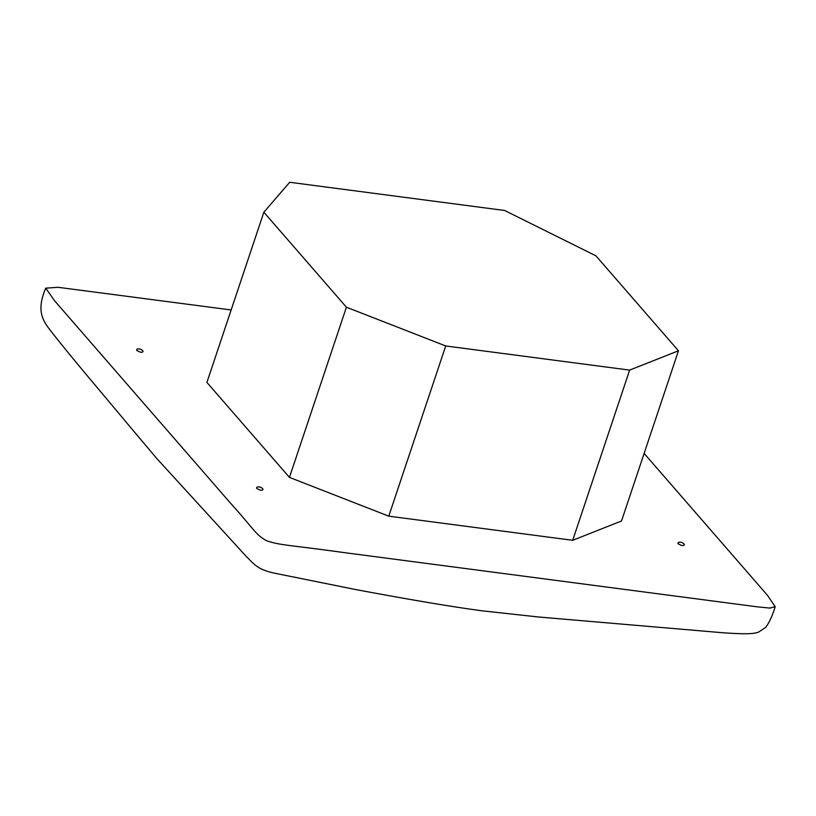 <?xml version="1.0" encoding="UTF-8"?>
<svg xmlns="http://www.w3.org/2000/svg" width="816" height="816" viewBox="0 0 816 816"><rect width="100%" height="100%" fill="white"/><g stroke="black" fill="none" stroke-linecap="round" stroke-linejoin="round"><path stroke-width="1.22" d="M136.813 349.268L136.68 350.35C140.525 352.645 142.627 352.92 142.963 351.176L143.116 351.38A5.202 5.202 0 0 0 136.813 349.268M677.984 543.64C681.839 545.935 683.93 546.21 684.267 544.466L684.42 544.67A5.202 5.202 0 0 0 678.116 542.558L677.984 543.64M256.612 488.335C260.467 490.63 262.568 490.906 262.905 489.151L263.058 489.365A5.202 5.202 0 0 0 256.754 487.254L256.612 488.335M231.152 309.958L57.977 287.283L45.737 288.16L54.56 300.737L230.469 503.125C254.776 530.023 255.041 534.225 266.557 540.733C280.724 545.516 288.507 544.843 342.628 552.401L757.483 606.859L769.927 608.083L775.2 606.696C772.385 615.805 769.243 622.669 765.785 627.29L758.635 632.084C753.178 634.226 742.999 634.103 723.588 632.818L538.315 616.967L482.134 610.817C445.363 605.911 395.842 597.077 355.368 589.489L274.166 573.107C257.346 569.374 254.521 564.488 246.299 556.481L156.662 458.378L129.367 426.003C104.397 395.974 75.327 362.018 55.294 336.651C44.941 323.289 34.68 314.201 45.727 288.16M644.13 453.421L767.448 595.292L775.2 606.696M572.699 540.304L621.517 520.985L678.473 350.788L595.915 255.816L504.614 210.477L289.7 182.274L263.854 212.221L206.907 382.429L289.456 477.401L388.773 516.161L572.699 540.304L629.646 370.107L445.72 345.964L388.773 516.161M289.456 477.401L346.412 307.204L263.854 212.221M346.412 307.204L445.72 345.964M629.646 370.107L678.473 350.788"/></g></svg>
